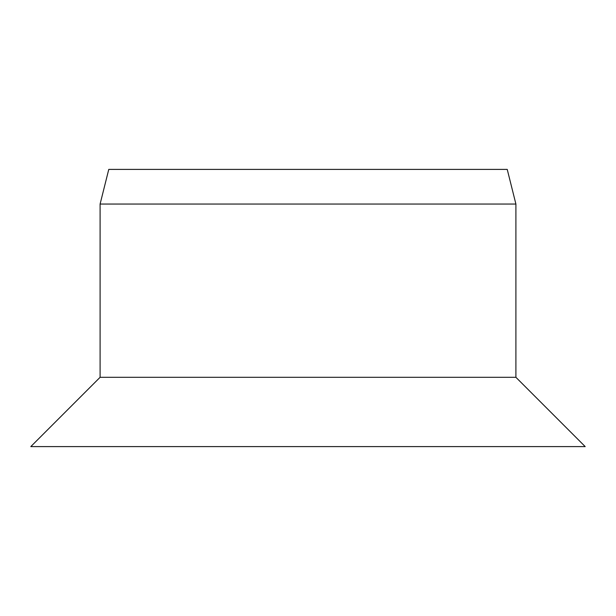 <?xml version="1.0" encoding="UTF-8"?>
<svg xmlns="http://www.w3.org/2000/svg" width="616" height="616" viewBox="0 0 616 616"><rect width="100%" height="100%" fill="white"/><g stroke="black" fill="none" stroke-linecap="round" stroke-linejoin="round"><path stroke-width="0.92" d="M515.9 204.05L507.238 169.4L108.763 169.4L100.1 204.05L515.9 204.05L515.9 377.3L585.2 446.6L30.8 446.6L100.1 377.3L515.9 377.3M100.1 204.05L100.1 377.3"/></g></svg>
